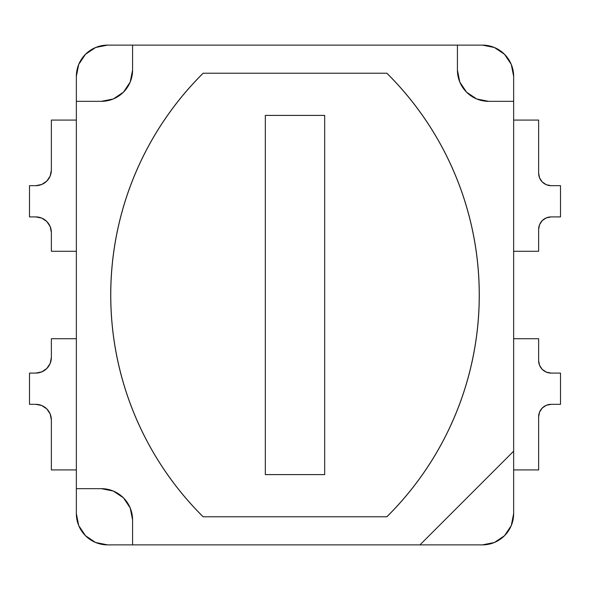 <?xml version="1.0" encoding="UTF-8"?>
<svg xmlns="http://www.w3.org/2000/svg" width="590" height="590" viewBox="0 0 590 590"><rect width="100%" height="100%" fill="white"/><g stroke="black" fill="none" stroke-linecap="round" stroke-linejoin="round"><path stroke-width="0.89" d="M76.353 120.08L51.367 120.08L51.367 170.06A15.62 15.62 0 0 1 35.747 185.673L29.5 185.673L29.5 216.914L35.747 216.914A15.62 15.62 0 0 1 51.367 232.526L51.367 251.274L76.353 251.274L51.367 251.274L51.367 232.526L50.18 226.553L46.787 221.486L41.72 218.101L35.747 216.914L29.5 216.914L29.5 185.673L35.747 185.673L41.72 184.486L46.787 181.101L50.18 176.034L51.367 170.06L51.367 120.08L76.353 120.08M76.353 338.726L51.367 338.726L51.367 357.474A15.62 15.62 0 0 1 35.747 373.087L29.5 373.087L29.5 404.327L35.747 404.327A15.62 15.62 0 0 1 51.367 419.94L51.367 469.92L76.353 469.92L51.367 469.92L51.367 419.94L50.18 413.966L46.787 408.9L41.72 405.514L35.747 404.327L29.5 404.327L29.5 373.087L35.747 373.087L41.72 371.899L46.787 368.514L50.18 363.447L51.367 357.474L51.367 338.726L76.353 338.726M51.367 419.94L50.18 413.966L46.787 408.9L41.72 405.514L35.747 404.327M35.747 373.087L41.72 371.899L46.787 368.514M50.18 363.447L51.367 357.474M46.787 221.486L41.72 218.101L35.747 216.914M35.747 185.673L41.72 184.486L46.787 181.101L50.18 176.034L51.367 170.06M513.647 469.92L538.633 469.92L538.633 416.82A12.493 12.493 0 0 1 551.126 404.327L560.5 404.327L560.5 373.087L551.126 373.087A12.493 12.493 0 0 1 538.633 360.593L538.633 338.726L513.647 338.726L538.633 338.726L538.633 360.593L539.585 365.372L542.291 369.429L546.347 372.135L551.126 373.087L560.5 373.087L560.5 404.327L551.126 404.327L546.347 405.271L542.291 407.985L539.585 412.034L538.633 416.82L538.633 469.92L513.647 469.92M546.347 372.135L551.126 373.087M551.126 404.327L546.347 405.271M539.585 412.034L538.633 416.82M538.633 229.407A12.493 12.493 0 0 1 551.126 216.914L560.5 216.914L560.5 185.673L551.126 185.673A12.493 12.493 0 0 1 538.633 173.18L538.633 120.08L513.647 120.08L538.633 120.08L538.633 173.18L539.585 177.966L542.291 182.015L546.347 184.729L551.126 185.673L560.5 185.673L560.5 216.914L551.126 216.914L546.347 217.865L542.291 220.572L539.585 224.628L538.633 229.407L538.633 251.274L538.633 229.407L539.585 224.628M513.647 251.274L538.633 251.274L513.647 251.274M546.347 184.729L551.126 185.673M95.632 542.505L85.498 535.735L95.632 542.505L107.587 544.88L132.573 544.88L132.573 519.893L130.198 507.938L123.428 497.805L113.295 491.035L101.34 488.66L76.353 488.66L76.353 101.34L101.34 101.34L113.295 98.965L123.428 92.195L130.198 82.062L132.573 70.107L132.573 45.12L457.427 45.12L457.427 70.107L459.802 82.062L466.572 92.195L476.705 98.965L488.66 101.34L513.647 101.34L513.647 451.173L419.94 544.88L132.573 544.88L482.414 544.88L419.94 544.88L513.647 451.173L513.647 76.353L513.647 101.34L488.66 101.34A31.233 31.233 0 0 1 457.427 70.107L457.427 45.12L107.587 45.12L132.573 45.12L132.573 70.107A31.233 31.233 0 0 1 101.34 101.34L76.353 101.34L76.353 513.647L78.728 525.601L85.498 535.735L78.728 525.601M203.107 516.774L386.893 516.774C401.532 502.252 414.608 486.44 426.113 469.33C437.618 452.228 447.338 434.151 455.266 415.124C463.194 396.089 469.183 376.464 473.224 356.249C477.266 336.035 479.287 315.62 479.287 295C479.287 274.38 477.266 253.966 473.224 233.751C469.183 213.536 463.194 193.911 455.266 174.876C447.338 155.849 437.618 137.772 426.113 120.67C414.608 103.56 401.532 87.748 386.893 73.226L203.107 73.226C188.468 87.748 175.392 103.56 163.887 120.67C152.382 137.772 142.662 155.849 134.734 174.876C126.806 193.911 120.817 213.536 116.776 233.751C112.734 253.966 110.714 274.38 110.714 295C110.714 315.62 112.734 336.035 116.776 356.249C120.817 376.464 126.806 396.089 134.734 415.124C142.662 434.151 152.382 452.228 163.887 469.33C175.392 486.44 188.468 502.252 203.107 516.774A312.353 312.353 0 0 1 203.107 73.226L386.893 73.226A312.353 312.353 0 0 1 386.893 516.774L203.107 516.774M107.587 544.88A31.233 31.233 0 0 1 76.353 513.647L76.353 488.66L101.34 488.66A31.233 31.233 0 0 1 132.573 519.893L132.573 544.88L107.587 544.88M511.272 525.601L504.502 535.735L494.368 542.505L482.414 544.88A31.233 31.233 0 0 0 513.647 513.647L513.647 451.173L513.647 513.647L511.272 525.601L504.502 535.735M78.728 64.398L85.498 54.265L95.632 47.495L107.587 45.12A31.233 31.233 0 0 0 76.353 76.353L76.353 101.34L76.353 76.353L78.728 64.398L85.498 54.265L95.632 47.495M494.368 47.495L504.502 54.265L511.272 64.398L513.647 76.353A31.233 31.233 0 0 0 482.414 45.12L457.427 45.12L482.414 45.12L494.368 47.495L504.502 54.265L511.272 64.398M473.158 356.249C477.207 336.035 479.228 315.62 479.228 295C479.228 274.38 477.207 253.966 473.158 233.751C469.116 213.536 463.135 193.911 455.2 174.876C447.272 155.849 437.559 137.772 426.046 120.67C414.541 103.56 401.473 87.748 386.834 73.226A312.353 312.353 0 0 1 386.834 516.774C401.473 502.252 414.541 486.44 426.046 469.33C437.559 452.228 447.272 434.151 455.2 415.124C463.135 396.089 469.116 376.464 473.158 356.249C477.207 336.035 479.228 315.62 479.228 295A312.353 312.353 0 0 0 479.228 294.911M203.107 516.715A312.353 312.353 0 0 0 203.167 516.774A312.353 312.353 0 0 1 203.167 73.226A312.353 312.353 0 0 0 203.107 73.285M134.8 174.876C142.728 155.849 152.441 137.772 163.954 120.67C175.459 103.56 188.527 87.748 203.167 73.226C188.527 87.748 175.459 103.56 163.954 120.67C152.441 137.772 142.728 155.849 134.8 174.876C126.865 193.911 120.884 213.536 116.842 233.751C112.793 253.966 110.772 274.38 110.772 295C110.772 315.62 112.793 336.035 116.842 356.249C120.884 376.464 126.865 396.089 134.8 415.124C142.728 434.151 152.441 452.228 163.954 469.33C175.459 486.44 188.527 502.252 203.167 516.774M116.842 233.751C112.793 253.966 110.772 274.38 110.772 295C110.772 315.62 112.793 336.035 116.842 356.249C120.884 376.464 126.865 396.089 134.8 415.124M386.834 516.774C401.473 502.252 414.541 486.44 426.046 469.33C437.559 452.228 447.272 434.151 455.2 415.124M479.228 295C479.228 274.38 477.207 253.966 473.158 233.751C469.116 213.536 463.135 193.911 455.2 174.876M265.323 115.397L324.677 115.397L324.677 474.603L265.323 474.603L265.323 115.397L324.677 115.397L324.677 474.603L265.323 474.603L265.323 115.397L324.677 115.397L324.677 474.603L265.323 474.603L265.323 115.397L265.323 474.603L324.677 474.603L324.677 115.397L265.323 115.397"/></g></svg>

